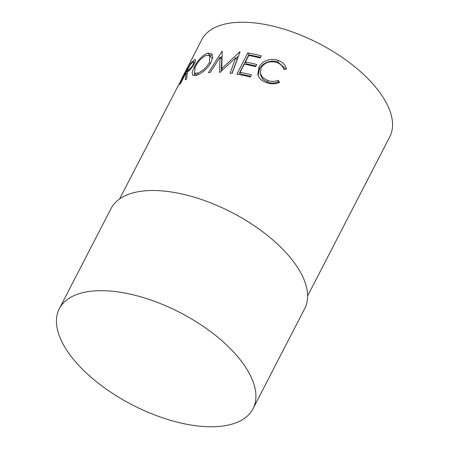 <?xml version="1.0" encoding="UTF-8"?>
<svg xmlns="http://www.w3.org/2000/svg" width="449" height="449" viewBox="0 0 449 449"><rect width="100%" height="100%" fill="white"/><g stroke="black" fill="none" stroke-linecap="round" stroke-linejoin="round"><path stroke-width="0.67" d="M231.92 73.389L237.055 59.644L235.781 57.657L220.021 72.373A105.79 50.434 27.3 0 0 219.589 72.362L220.021 57.124L210.244 72.525A105.79 50.434 27.3 0 0 208.493 72.665L222.002 51.27A105.79 50.434 27.3 0 1 222.255 51.259L221.755 68.562L239.749 51.809A105.79 50.434 27.3 0 1 240.041 51.843L232.111 73.412A105.79 50.434 27.3 0 0 230.062 73.153L235.781 57.657M236.157 58.247L238.464 56.108M220.796 58.011L222.053 56.018M221.211 71.228L221.772 59.128L220.021 57.124M113.344 291.339A108.995 51.961 27.3 0 1 219.207 338.428A108.995 51.961 27.3 0 1 253.028 408.713A108.995 51.961 27.3 0 1 198.997 426.112A108.995 51.961 27.3 0 1 93.134 379.018A108.995 51.961 27.3 0 1 59.319 308.732A108.995 51.961 27.3 0 1 113.344 291.339M59.319 308.732L111.015 208.572A108.995 51.961 27.3 0 1 165.041 191.173A108.995 51.961 27.3 0 1 270.91 238.262A108.995 51.961 27.3 0 1 304.725 308.553L253.028 408.713M283.897 69.46C282.763 66.11 280.361 63.78 276.696 62.467C269.855 60.615 264.657 62.428 261.11 67.911L260.235 73.271L262.76 77.649L267.593 80.466C271.19 81.735 274.754 81.69 278.285 80.332L279.575 82.403C275.299 84.188 270.938 84.272 266.487 82.644C262.362 81.28 259.601 78.934 258.197 75.595L257.844 74.422L258.983 67.142C261.801 60.985 271.084 57.483 277.959 60.346C282.455 61.956 285.3 64.841 286.496 68.994L283.897 69.46M261.267 55.828L260.145 58A105.79 50.434 27.3 0 0 248.78 55.48L245.412 62.001A105.79 50.434 27.3 0 1 256.777 64.521L255.655 66.699A105.79 50.434 27.3 0 0 244.29 64.179L240.08 72.334A105.79 50.434 27.3 0 1 251.446 74.854L250.323 77.026A105.79 50.434 27.3 0 0 236.853 74.136L247.797 52.931A105.79 50.434 27.3 0 1 261.267 55.828M181.598 78.861L201.753 39.759A105.79 50.434 27.3 0 1 254.19 22.877A105.79 50.434 27.3 0 1 356.944 68.579A105.79 50.434 27.3 0 1 389.766 136.799L307.616 295.964M186.818 68.697L187.514 67.575M187.469 67.81L119.602 198.924M195.596 60.228L194.827 59.711C195.955 59.442 195.837 60.705 194.473 63.511C191.919 67.788 189.562 70.667 187.396 72.143L186.621 78.951A105.79 50.434 27.3 0 0 185.252 79.793L186.256 73.142A105.79 50.434 27.3 0 0 185.549 73.827L180.498 83.609A105.79 50.434 27.3 0 0 179.667 84.474L190.606 63.275A105.79 50.434 27.3 0 1 192.526 61.384L194.827 59.711L195.388 59.711M211.064 62.377C208.218 68.304 200.546 74.321 196.191 75.381L192.789 75.297L192.144 72.379L194.058 67.35C197.785 60.239 202.286 55.496 207.561 53.128L211.552 53.633L212.697 57.158L211.064 62.377M260.235 73.271L260.639 75.185L263.063 79.456L267.688 82.167C271.174 83.402 274.648 83.323 278.111 81.931L278.633 82.79M267.593 80.466L267.688 82.167M278.285 80.332L278.111 81.931M258.136 75.41L259.483 68.978C262.311 62.821 271.387 59.268 278.054 62.052L285.828 69.112M258.983 67.142L259.483 68.978M277.959 60.346L278.054 62.052M245.412 62.001L246.349 63.938A102.585 48.902 27.3 0 1 255.997 66.031M240.08 72.334L241.018 74.265A102.585 48.902 27.3 0 1 250.665 76.364M238.694 74.455L248.797 54.879A102.585 48.902 27.3 0 1 260.487 57.337M247.797 52.931L248.797 54.879M239.94 52.112L239.749 51.809M222.698 69.803L221.755 68.562M194.49 75.701L194.759 73.428M194.058 67.35L194.748 67.866M209.077 55.3L212.366 54.885M207.561 53.128L209.79 55.053M212.5 58.617L209.812 55.777L206.512 55.283C202.145 57.141 198.407 60.963 195.293 66.749L194.389 73.131L197.251 73.226C201.927 71.7 205.979 68.164 209.414 62.607L209.812 55.777M194.389 73.131L196.903 75.151M198.643 74.427L197.251 73.226M210.396 63.578L209.414 62.607M186.256 73.142L187.143 73.698M190.606 63.275L191.28 63.674M193.367 64.196L193.901 61.945L192.206 62.871A105.79 50.434 27.3 0 0 190.32 64.583L186.672 71.649L188.496 70.005C189.927 69.112 191.555 67.17 193.367 64.196L193.901 64.561M186.672 71.649L187.429 72.115M182.07 77.902L185.409 72.081M185.28 72.008C186.453 69.567 186.515 69.342 185.465 71.329M192.526 61.384L193.48 61.99M188.496 70.005L189.259 70.499M193.901 61.945L194.911 62.63"/></g></svg>
